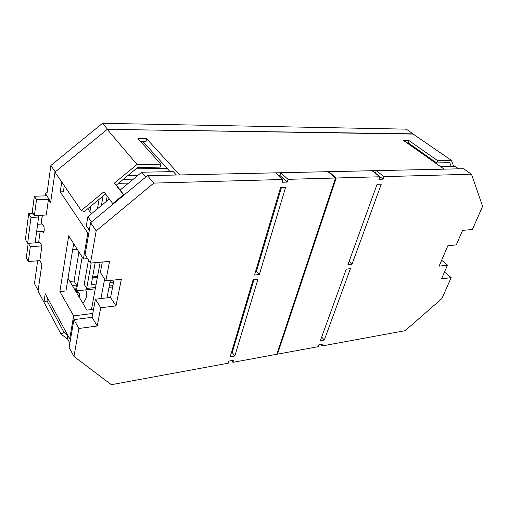 <?xml version="1.0" encoding="UTF-8"?>
<svg xmlns="http://www.w3.org/2000/svg" width="508" height="508" viewBox="0 0 508 508"><rect width="100%" height="100%" fill="white"/><g stroke="black" fill="none" stroke-linecap="round" stroke-linejoin="round"><path stroke-width="0.76" d="M42.043 224.009L43.066 225.165C44.507 226.028 44.615 232.861 43.193 232.569L42.272 231.464M33.071 213.347L28.715 213.557L25.4 239.42L27.616 243.389L35.122 242.868L38.614 217.037L37.649 215.436M27.616 243.389L30.994 217.424L28.715 213.557M38.614 217.037L30.994 217.424M73.654 243.63L65.957 290.951L59.88 291.598L68.707 235.833L83.401 258.991L87.84 233.102L88.824 233.039M106.985 297.853L110.369 280.403M100.171 262.217L91.459 309.556M104.629 279.032L100.927 298.558M87.782 208.686L91.383 213.836M87.649 258.636L83.401 258.991M92.786 313.455L73.641 315.874L59.88 291.598M68.028 278.244L86.881 310.121L93.555 309.296M280.181 188.766L281.064 188.735M235.629 341.097L234.804 341.23M70.631 338.728L69.704 338.861L73.641 315.874M160.852 164.173L137.966 138.589L146.596 138.652L179.673 174.949L444.144 169.151L403.733 140.621L409.111 140.665L437.572 160.604L451.46 160.426L412.801 133.839L107.22 129.375L137.014 164.478L160.852 164.173L160.223 167.119L137.706 167.462L116.3 185.141L114.452 183.096L137.014 164.478M123.901 195.155L123.508 194.723L112.776 203.606L113.176 204.032M28.188 243.351L26.302 257.804L28.34 261.55L30.296 246.729L41.916 245.891L39.795 242.233L35.16 242.557M47.2 191.98L46.431 191.999L45.263 194.329L46.222 195.834L34.328 196.253L32.271 212.007L34.417 215.595L46.253 215.011L48.457 199.32L36.506 199.771L34.417 215.595M146.596 138.652L146.031 141.491L140.538 141.459M64.294 185.757L63.386 191.802L60.262 191.903L87.84 233.102M60.262 191.903L61.728 182.01L81.229 210.522L84.277 211.576L105.581 193.986M48.457 199.32L50.616 202.698L54.966 172.123L61.728 182.01M45.263 194.329L45.047 195.872M42.386 215.201L41.167 224.053M40.132 231.597L38.652 242.316M28.34 261.55L39.853 260.598L41.916 245.891M39.853 260.598L41.872 264.185L38.043 291.109L60.954 333.997L67.767 339.28M69.704 338.861L45.212 293.751L43.967 302.197L47.034 300.876L47.479 297.917M81.229 210.522L103.93 191.783L112.776 203.606M114.452 183.096L123.508 194.723M54.966 172.123L107.22 129.375M116.3 185.141L124.028 195.053M170.066 171.672L142.913 141.472M252.031 286.087L251.187 286.188M406.952 142.894L408.28 142.9L436.658 162.897L449.815 162.7L451.161 166.306M453.612 166.262L451.46 160.426M416.522 148.711L417.068 150.038M440.411 166.51L454.92 166.237L458.673 168.827M436.658 162.897L437.572 160.604M408.28 142.9L409.111 140.665M67.735 335.369L64.141 332.562L47.034 300.876M69.863 343.167L67.24 338.303L67.755 335.267M60.954 333.997L64.141 332.562M109.328 198.996L87.846 216.757L86.316 225.774L89.313 230.213M120.136 190.062L141.726 172.212L173.298 171.615L176.384 175.019M141.726 172.212L145.802 177.032M87.846 216.757L91.459 222.009M30.296 246.729L28.397 243.332M34.328 196.253L36.506 199.771M41.059 224.06L42.278 215.208M282.95 179.483L153.797 183.102L147.466 175.654L275.685 172.841L282.95 179.483L282.124 182.239L287.185 182.086L288.011 179.337L280.721 172.733L279.921 175.457L287.185 182.086M153.797 183.102L96.19 230.867L90.487 263.061L109.531 261.391L105.823 280.873L121.355 279.273L115.989 305.892L100.692 307.772L97.225 325.984L78.905 328.486L73.952 356.457L111.36 384.689L228.263 363.201L228.892 361.08L233.553 360.236L232.918 362.35L277.489 354.152L336.239 177.99L288.011 179.337M253.073 279.851L230.162 356.826L234.829 355.987L257.918 279.292L253.073 279.851M280.499 187.719L254.508 275.038L259.366 274.498L285.54 187.541L280.499 187.719M231.394 352.685L232.213 352.539L253.924 279.756M255.607 271.342L256.457 271.247L281.381 187.687M278.581 175.489L279.921 175.457M336.239 177.99L328.701 171.679L280.721 172.733M232.277 349.714L233.102 349.567M114.014 280.029L110.592 297.434L95.428 299.193L92.075 317.29L73.914 319.64L69.126 347.447L73.952 356.457M105.823 280.873L100.381 272.472L102.324 262.026M147.466 175.654L90.602 222.72L85.103 254.667L90.487 263.061M231.597 360.591L232.918 362.35M73.914 319.64L78.905 328.486M96.19 230.867L90.602 222.72M95.428 299.193L100.692 307.772M92.075 317.29L97.225 325.984M110.592 297.434L115.989 305.892M232.213 352.539L234.829 355.987M256.457 271.247L259.366 274.498M320.732 344.361L322.148 345.948L322.872 343.973L318.897 344.697L318.179 346.678L276.847 354.273L335.547 178.01L328.009 171.698L372.091 170.726L379.806 176.765L378.892 179.286L383.115 179.159L384.035 176.651L376.301 170.637L375.406 173.133L383.115 179.159M322.148 345.948L405.117 330.695L441.903 298.583L451.155 277.609L441.484 278.93L447.491 265.119L439.109 266.148L447.853 245.758L456.279 244.894L462.585 230.378L472.37 229.521L482.6 206.337L471.481 174.2L384.035 176.651M379.806 176.765L335.547 178.01M352.019 264.224L381.286 184.156L377.076 184.309L347.923 264.681L352.019 264.224L349.091 261.449M324.32 340.004L350.399 268.662L346.304 269.132L320.345 340.716L324.32 340.004L321.666 337.064M471.481 174.2L463.525 168.726L376.301 170.637M444.494 272.009L451.155 277.609M441.636 260.261L447.491 265.119M160.661 163.963L163.106 163.932M136.036 168.84L167.062 168.332M112.649 286.963L109.023 287.357M95.269 288.842L76.403 290.881L75.679 289.655L76.46 285.077L74.054 281.057L78.93 251.943M128.581 183.077L118.453 183.356M92.488 277.679L97.415 277.19M258.623 261.207L259.48 261.118M95.199 262.649L91.237 284.626L96.139 284.112M109.931 282.67L113.57 282.289M256.794 267.341L257.651 267.252M413.048 133.839L406.229 129.153L102.489 123.311L107.645 129.381L413.144 134.08M102.489 123.311L50.876 165.487L46.698 195.548L50.737 201.854M37.643 260.782L34.474 283.61L38.138 290.455M259.671 260.471L258.82 260.553M97.549 276.454L92.621 276.943M76.892 293.237L77.819 291.592M73.469 244.78L74.339 244.716M85.623 289.884C87.738 294.119 86.811 298.59 82.842 303.301M72.269 285.426L76.46 285.077M72.663 249.733L77.299 249.377M411.321 145.047L410.375 145.307M75.432 290.773L79.591 293.319L79.794 298.139M90.837 206.165L89.891 211.703M82.169 257.054L76.403 290.881M95.523 287.477L86.69 288.423L84.207 284.366L88.487 259.95M97.447 208.82L99.111 199.333M137.878 175.4L127.832 175.616M256.762 270.237L255.905 270.326M112.916 285.617L109.284 286.004M123.285 179.368L133.369 179.127M103.092 196.044L101.403 205.549M91.199 263.004L86.69 288.423M106.216 201.568L107.201 196.145M69.888 281.388L74.054 281.057M50.876 165.487L55.258 171.888M78.289 291.897L77.876 294.9M42.139 224.003L37.636 224.257M44.05 231.356L36.614 231.813"/></g></svg>
